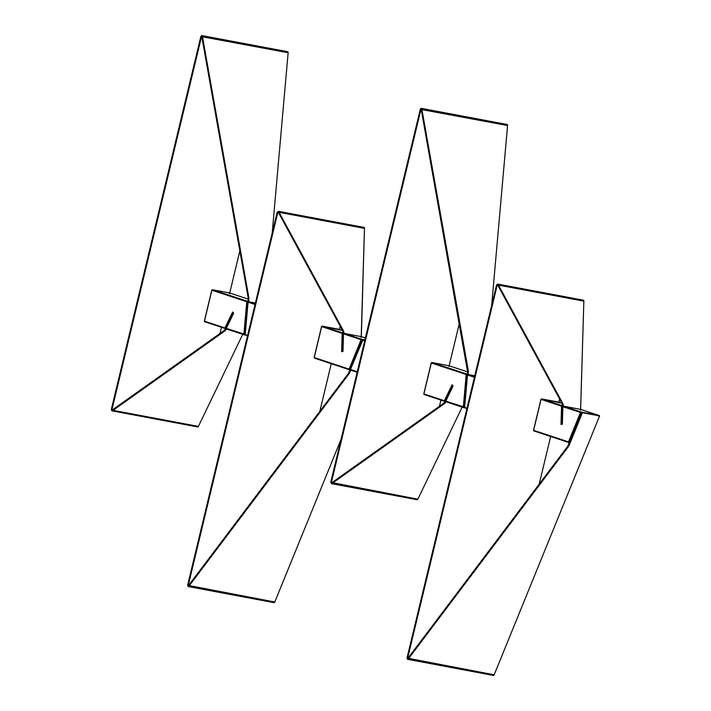 <?xml version="1.0" encoding="UTF-8"?>
<svg xmlns="http://www.w3.org/2000/svg" width="711" height="711" viewBox="0 0 711 711"><rect width="100%" height="100%" fill="white"/><g stroke="black" fill="none" stroke-linecap="round" stroke-linejoin="round"><path stroke-width="1.07" d="M111.485 410.345L111.396 409.465A5.501 4.355 108.4 0 1 111.565 408.398L200.849 36.51A5.501 4.355 108.4 0 1 200.858 36.457L201.8 36.723L200.858 36.457L201.888 35.577L287.688 51.699A1.155 0.702 -79.4 0 0 287.635 51.681A1.155 0.702 -79.4 0 0 287.573 51.672L288.133 52.765A1.155 0.702 -79.4 0 0 287.688 51.699L201.888 35.577L200.858 36.457A5.501 4.355 108.4 0 0 200.849 36.51L111.565 408.398A5.501 4.355 108.4 0 0 111.396 409.465L112.036 409.678A5.501 4.355 -71.6 0 1 112.205 408.612L201.489 36.723A5.501 4.355 -71.6 0 1 201.497 36.67A5.501 4.355 108.4 0 0 201.489 36.723L200.849 36.51L201.489 36.723L112.205 408.612L111.565 408.398L112.205 408.612A5.501 4.355 108.4 0 0 112.036 409.678L112.311 409.732M201.577 35.568L202.484 36.67L201.888 35.577M112 410.851L113.111 410.363L198.413 426.387L197.605 426.929A1.155 0.702 -79.4 0 0 197.658 426.947A1.155 0.702 -79.4 0 0 198.413 426.387L242.718 334.357L198.413 426.387L113.111 410.363L111.396 409.465L112 410.851L113.111 410.363A5.501 3.999 -43.2 0 1 113.742 409.865L113.218 409.314A5.501 3.999 136.8 0 0 112.596 409.812L113.111 410.363A5.501 3.999 -43.2 0 1 113.742 409.865L224.463 331.237L223.938 330.686L226.294 327.931L233.368 313.24L226.294 327.931A5.501 3.999 136.8 0 1 223.938 330.686L113.218 409.314L223.938 330.686L224.463 331.237L226.818 328.482M112.596 409.812L112.036 409.678L112.622 409.785A5.501 3.999 -43.2 0 1 113.218 409.314L113.742 409.865L224.463 331.237A5.501 3.999 -43.2 0 0 226.542 328.989M220.001 333.486L221.485 327.309L220.001 333.486M229.724 292.994L239.838 250.859L229.724 292.994M112.169 410.878L197.605 426.929M201.631 36.643L288.133 52.765L272.197 232.968L288.133 52.765L201.56 36.634M245.028 335.05L248.192 299.278L245.028 335.05M248.654 301.74L248.877 299.224L248.192 299.278A5.501 4.31 85.8 0 0 248.112 297.447L248.797 297.394A5.501 4.31 -94.2 0 1 248.877 299.224L248.192 299.278L248.112 297.447L248.797 297.394L202.484 36.67L201.8 36.723L248.112 297.447L201.8 36.723L202.484 36.67L248.797 297.394L248.654 301.74M188.575 585.455L274.793 602.013L341.049 439.327L274.793 602.013L189.135 585.917L188.113 586.522L189.135 585.917L188.584 585.455A5.501 4.142 129.6 0 0 188.575 585.455L189.135 585.917L348.932 373.933L348.381 373.471L188.584 585.455A5.501 4.142 129.6 0 0 188.575 585.455L189.135 585.917L348.932 373.933L350.719 370.173L349.839 372.36L349.279 371.897L349.839 372.36A5.501 4.142 -50.4 0 1 348.932 373.933L348.381 373.471A5.501 4.142 129.6 0 0 349.279 371.897L362.486 339.458L364.912 339.911L362.486 339.458L348.381 373.471L188.584 585.455L187.642 585.162A5.501 4.355 -71.6 0 1 187.66 585.117L188.291 585.322L277.574 213.433L276.935 213.22L277.574 213.433A5.501 4.355 -71.6 0 1 277.912 212.402L277.272 212.189A5.501 4.355 108.4 0 0 276.935 213.22L187.66 585.117A5.501 4.355 108.4 0 0 187.642 585.162L188.113 586.522L187.642 585.162L188.282 585.375A5.501 4.355 -71.6 0 1 188.291 585.322L277.574 213.433A5.501 4.355 -71.6 0 1 277.912 212.402L279.174 212.349L278.463 211.336L364.023 227.413A1.155 0.702 -79.4 0 0 363.961 227.396A1.155 0.702 -79.4 0 0 363.908 227.387L364.476 228.373A1.155 0.702 -79.4 0 0 364.023 227.413L278.463 211.336L277.272 212.189L278.463 211.336L279.174 212.349L364.476 228.373L279.174 212.349A5.501 4.23 77.6 0 0 279.503 213.06L278.819 213.211L342.515 330.464L343.2 330.313A5.501 4.23 -102.4 0 1 344.035 333.388L361.259 336.623L365.374 337.992L361.259 336.623L361.552 337.236M188.388 585.455L188.282 585.375A5.501 4.355 -71.6 0 1 188.291 585.322L187.66 585.117L276.935 213.22A5.501 4.355 -71.6 0 1 277.272 212.189L278.481 212.5A5.501 4.23 77.6 0 0 278.819 213.211L279.503 213.06L343.2 330.313L279.503 213.06A5.501 4.23 -102.4 0 1 279.174 212.349L278.481 212.5A5.501 4.23 77.6 0 0 278.819 213.211L342.515 330.464L343.2 330.313L344.044 333.859M339.502 329.406L340.249 326.296L339.405 329.371L342.471 330.393L339.405 329.371L339.707 329.993M331.264 363.721L319.826 411.349L331.264 363.721M274.793 602.013L273.931 602.644A1.155 0.702 -79.4 0 0 273.993 602.661A1.155 0.702 -79.4 0 0 274.793 602.013M273.993 602.661L188.113 586.522M188.237 586.548L273.931 602.644M343.351 334.01L342.844 351.03L343.351 334.01A5.501 4.23 77.6 0 0 342.515 330.464L343.351 334.01M361.339 336.65L364.476 228.373L361.206 336.614M421.019 108.356L420.299 109.236A5.501 4.355 108.4 0 0 420.281 109.29L420.921 109.503A5.501 4.355 -71.6 0 1 420.939 109.45L420.299 109.236L421.33 108.356L507.13 124.478A1.155 0.702 -79.4 0 0 507.067 124.469A1.155 0.702 -79.4 0 0 507.014 124.461M332.037 482.591L330.828 482.254A5.501 4.355 108.4 0 1 330.997 481.187L331.637 481.4L420.921 109.503A5.501 4.355 108.4 0 1 420.939 109.45L420.299 109.236A5.501 4.355 108.4 0 0 420.281 109.29L330.997 481.187L331.637 481.4A5.501 4.355 108.4 0 0 331.468 482.458L332.055 482.573A5.501 3.999 -43.2 0 1 332.659 482.102L333.175 482.653A5.501 3.999 -43.2 0 0 332.552 483.142L331.442 483.631L330.828 482.254L331.442 483.631L332.552 483.142L417.855 499.175L417.037 499.717A1.155 0.702 -79.4 0 0 417.099 499.726A1.155 0.702 -79.4 0 0 417.855 499.175L462.159 407.136L417.855 499.175L332.037 482.591L332.552 483.142A5.501 3.999 -43.2 0 1 333.175 482.653L332.659 482.102A5.501 3.999 136.8 0 0 332.037 482.591L331.468 482.458A5.501 4.355 -71.6 0 1 331.637 481.4L420.921 109.503L420.281 109.29L330.997 481.187A5.501 4.355 108.4 0 0 330.828 482.254L331.744 482.511M443.38 403.475L445.735 400.72L452.809 386.029L445.735 400.72A5.501 3.999 136.8 0 1 443.38 403.475L332.659 482.102L443.38 403.475L443.895 404.026L443.38 403.475M445.984 401.768A5.501 3.999 -43.2 0 1 443.895 404.026L446.25 401.271M333.175 482.653L443.895 404.026L333.175 482.653M439.442 406.274L440.918 400.097L439.442 406.274M449.156 365.774L459.279 323.647L449.156 365.774M331.602 483.667L417.037 499.717M421.241 109.503L421.916 109.458L421.33 108.356L421.916 109.458L507.574 125.545A1.155 0.702 -79.4 0 0 507.13 124.478L507.574 125.545L491.665 305.375L507.574 125.545L421.241 109.503L467.554 370.227L468.229 370.182A5.501 4.31 -94.2 0 1 468.309 372.013L467.634 372.066L464.638 407.865L467.634 372.066A5.501 4.31 85.8 0 0 467.554 370.227L468.229 370.182L421.916 109.458L421.241 109.503L421.916 109.458L468.229 370.182L468.309 372.013L467.634 372.066L421.241 109.503M506.987 124.461L421.33 108.356M468.087 374.528L468.309 372.013L468.087 374.528M407.963 658.235L494.172 674.792L408.514 658.697L407.492 659.301L408.514 658.697L407.963 658.235L408.514 658.697L568.32 446.712L567.76 446.25L407.963 658.235L408.514 658.697L569.218 445.139A5.501 4.142 -50.4 0 1 568.32 446.712L567.76 446.25A5.501 4.142 129.6 0 0 568.658 444.677L569.218 445.139L582.425 412.7L581.865 412.238L568.658 444.677L569.218 445.139L582.425 412.7L599.604 415.926L494.172 674.792L599.604 415.926L599.044 415.473L581.865 412.238L599.604 415.926L581.865 412.238L567.76 446.25L407.963 658.235L407.021 657.951A5.501 4.355 -71.6 0 1 407.039 657.897L407.67 658.11L496.953 286.213L496.322 286L496.953 286.213A5.501 4.355 -71.6 0 1 497.291 285.182L496.651 284.969A5.501 4.355 108.4 0 0 496.322 286L407.039 657.897A5.501 4.355 108.4 0 0 407.021 657.951L407.492 659.301L407.021 657.951L407.661 658.155A5.501 4.355 -71.6 0 1 407.67 658.11L496.953 286.213A5.501 4.355 -71.6 0 1 497.291 285.182L498.553 285.129L497.842 284.116L583.402 300.193A1.155 0.702 -79.4 0 0 583.349 300.175A1.155 0.702 -79.4 0 0 583.287 300.175L583.855 301.153A1.155 0.702 -79.4 0 0 583.402 300.193L497.842 284.116L496.651 284.969L497.842 284.116L498.553 285.129L583.855 301.153L498.553 285.129A5.501 4.23 77.6 0 0 498.882 285.84L498.198 285.991L561.894 403.253L562.579 403.101A5.501 4.23 -102.4 0 1 563.414 406.15L580.638 409.394L583.855 301.153L580.611 409.385L598.218 415.224L581.038 411.989L563.459 406.159L580.638 409.394L598.218 415.224L598.369 415.988M407.767 658.244L407.661 658.155A5.501 4.355 -71.6 0 1 407.67 658.11L407.039 657.897L496.322 286A5.501 4.355 -71.6 0 1 496.651 284.969L497.86 285.28A5.501 4.23 77.6 0 0 498.198 285.991L498.882 285.84L562.579 403.101L498.882 285.84A5.501 4.23 -102.4 0 1 498.553 285.129L497.86 285.28A5.501 4.23 77.6 0 0 498.198 285.991L561.894 403.253L562.579 403.101L563.423 406.639M558.882 402.168L559.628 399.075L558.784 402.142L561.841 403.155L558.784 402.142L559.086 402.755M550.643 436.492L539.205 484.129L550.643 436.492M494.172 674.792L493.318 675.432A1.155 0.702 -79.4 0 0 493.372 675.441A1.155 0.702 -79.4 0 0 494.172 674.792M493.372 675.441L407.492 659.301M407.616 659.328L493.318 675.432M562.73 406.248A5.501 4.23 77.6 0 0 561.894 403.253L562.73 406.79M463.625 407.625L463.323 407.012L463.625 407.625L464.532 407.145L445.753 401.182L453.103 385.913L452.063 384.811L444.402 400.728L444.651 401.333L444.402 400.728L445.495 401.164L452.498 385.7L445.086 401.084L423.898 393.93L431.328 362.974L466.203 374.537L463.323 407.012L445.753 401.182L453.103 385.913L452.063 384.811L444.402 400.728L423.898 393.93L431.328 362.974L466.203 374.537L463.625 407.625L467.403 374.679L431.888 362.521L449.059 365.747L467.642 371.915L449.005 365.738M431.888 362.521L431.435 362.948L431.888 362.521L449.112 365.756L431.861 362.512L431.328 362.974L431.888 362.521L467.438 374.217L466.203 374.537L466.754 374.084L466.967 374.599L463.652 407.625L464.47 407.785L446.001 401.777L463.536 407.59M463.323 407.012L464.096 407.065M445.753 401.182L446.055 401.795L445.921 400.986M445.85 400.977L452.889 386.055M431.328 362.974L431.861 362.512M452.32 385.513L452.88 386.073M423.907 393.885L424.156 394.534L444.615 401.315M448.614 366.174L449.059 365.747L449.361 366.361M423.898 393.93L424.2 394.543L424.005 393.903M444.402 400.728L445.086 401.084M444.757 401.351L424.156 394.534L423.792 393.885L431.221 362.93M244.193 334.837L243.891 334.223L244.193 334.837L245.091 334.357L226.311 328.393L233.661 313.124L232.63 312.022L224.96 327.949L225.263 328.562L224.96 327.949L226.062 328.375L233.057 312.911L225.654 328.304L204.457 321.141L211.887 290.186L246.761 301.757L243.891 334.223L226.311 328.393L233.661 313.124L232.63 312.022L224.96 327.949L204.457 321.141L211.887 290.186L246.761 301.757L244.193 334.837L247.961 301.891L212.447 289.733L229.626 292.968L248.21 299.127L229.573 292.95M229.715 292.994L212.447 289.733L211.887 290.186L212.447 289.733L248.006 301.428L246.761 301.757L247.321 301.304L247.535 301.811L244.22 334.845L245.037 334.997L226.569 328.997L244.104 334.81M243.891 334.223L244.664 334.277M226.311 328.393L226.613 329.006L226.48 328.198M226.409 328.189L233.484 313.355M211.887 290.186L212.42 289.733M212.447 289.733L229.626 292.968L229.929 293.581M204.466 321.105L204.759 321.763L225.174 328.526M229.182 293.394L229.671 292.976L248.21 299.127M204.457 321.141L204.759 321.763L204.572 321.123M224.96 327.949L225.654 328.304M598.351 415.34L598.52 415.837L598.218 415.224L581.038 411.989L580.478 412.442L568.489 441.887L533.614 430.324L540.947 399.315L541.578 398.907L562.321 406.177L541.053 399.369L533.614 430.324L568.489 441.887L580.478 412.442L562.908 406.612L562.374 424.147L561.006 424.449L561.557 406.168L562.108 405.714L562.321 406.177L561.797 423.889L562.108 405.714L562.694 405.821L541.604 398.915L558.73 402.133M581.189 412.753L581.038 411.989L581.189 412.753L580.478 412.442L581.189 412.753L569.2 442.198L581.189 412.753M569.635 442.286L568.791 442.5L569.2 442.198L568.489 441.887L569.635 442.286M580.727 409.42L580.94 410.007M580.167 409.998L580.585 409.376M568.844 442.518L569.493 442.633M562.277 423.845L562.783 406.683L580.478 412.442L581.038 411.989L563.459 406.159L562.908 406.612L563.334 406.159M568.489 441.887L568.747 442.491L568.489 441.887L569.2 442.198M533.632 430.279L533.872 430.928L568.702 442.473M562.268 423.88L562.899 406.754M558.339 402.568L558.784 402.142L541.604 398.915L541.053 399.369L541.604 398.915L541.053 399.369L561.557 406.168L561.006 424.449L562.285 423.978M562.268 423.809L561.601 423.934M541.604 398.915L541.053 399.369M349.11 369.125L349.359 369.729L349.11 369.125L349.412 369.738L349.812 369.436L349.11 369.125L350.247 369.516L361.659 339.227L364.93 339.84L361.659 339.227L361.099 339.68L349.11 369.125L314.235 357.553L321.665 326.598L322.225 326.145L342.729 332.944L342.169 333.397L321.665 326.598L314.235 357.553L349.11 369.125L361.099 339.68L343.52 333.85L342.995 351.376L341.618 351.678L342.169 333.397L342.729 332.944L342.942 333.406L342.409 351.118L342.729 332.944L343.315 333.059L322.225 326.145L342.471 330.393M342.889 351.11L343.395 333.912L344.053 333.388L343.52 333.85L344.08 333.397L361.659 339.227L361.801 339.991L361.099 339.68L361.659 339.227L344.08 333.397L361.259 336.623L360.788 337.236M349.812 369.436L362.237 340.071L343.52 333.85L342.995 351.376L341.618 351.678L342.169 333.397L321.559 326.553L314.129 357.509L314.493 358.157L349.323 369.711M349.465 369.747L314.493 358.157L314.244 357.517M365.383 337.992L361.232 336.614L343.946 333.397M342.906 351.207L342.222 351.163M342.96 351.003L342.258 351.154M314.235 357.553L314.538 358.166L314.342 357.535M338.951 329.806L339.405 329.371L322.225 326.145L321.665 326.598M248.175 302.299L248.646 301.74L255.169 303.908L248.646 301.74L255.382 303.01L248.619 301.731L248.086 302.193L245.215 334.659L247.597 335.45L245.215 334.659L248.086 302.193L255.027 304.495L248.086 302.193L248.646 301.74L248.077 302.282M245.099 334.694L247.481 335.93L245.099 334.694L247.97 302.228L248.619 301.731L255.382 303.01M467.607 375.079L468.078 374.528L474.548 376.67L468.078 374.528L474.761 375.781L468.051 374.519L467.518 374.981L464.647 407.447L466.976 408.221L464.647 407.447L467.518 374.981L474.406 377.265L467.518 374.981L468.078 374.528L467.509 375.061M464.532 407.483L466.86 408.701L464.532 407.483L467.403 375.008L468.051 374.519L474.761 375.781M362.343 339.991L364.894 340.027L362.423 340.116L364.69 340.871L362.343 339.991L350.354 369.436L362.983 339.662L350.434 369.56L350.683 370.164L357.144 372.306L350.683 370.164L350.496 369.4M350.434 369.56L350.727 370.173L350.434 369.56L357.251 371.826L350.585 369.409M364.894 340.027L362.423 340.116M201.826 35.559L287.635 51.681M112.08 410.869L197.658 426.947M278.392 211.318L363.961 227.396M421.268 108.348L507.067 124.469M331.513 483.649L417.099 499.726M497.771 284.098L583.349 300.175M449.112 365.756L467.642 371.906M232.888 312.724L233.466 313.338M225.289 328.571L204.715 321.745L204.35 321.096L211.789 290.141M562.783 406.683L563.432 406.159L580.683 409.403L598.262 415.233L598.6 415.962M540.947 399.315L533.517 430.279L533.872 430.928L569.484 442.633M541.578 398.907L561.841 403.155M561.646 423.925L562.365 423.765M321.559 326.553L322.199 326.145L339.378 329.371"/></g></svg>
